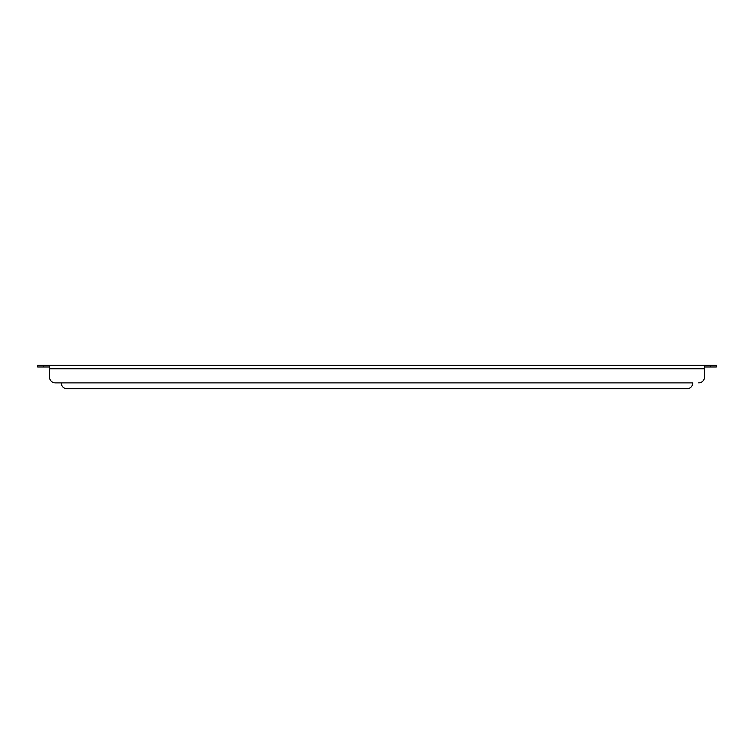 <?xml version="1.0" encoding="UTF-8"?>
<svg xmlns="http://www.w3.org/2000/svg" width="754" height="754" viewBox="0 0 754 754"><rect width="100%" height="100%" fill="white"/><g stroke="black" fill="none" stroke-linecap="round" stroke-linejoin="round"><path stroke-width="1.13" d="M704.528 365.228L704.528 368.763L49.472 368.763L49.472 377L49.472 365.228L716.3 365.228L716.3 366.991L704.528 366.991M49.472 377A5.881 5.881 0 0 0 55.353 382.881L61.244 382.881A5.881 5.881 0 0 0 67.125 388.772L686.875 388.772L67.125 388.772M686.875 388.772A5.881 5.881 0 0 0 692.756 382.881L55.353 382.881M49.472 366.991L37.7 366.991L37.7 365.228L49.472 365.228M704.528 368.763L704.528 377A5.881 5.881 0 0 1 698.647 382.881M43.581 365.228L43.581 366.991M710.419 365.228L710.419 366.991"/></g></svg>
